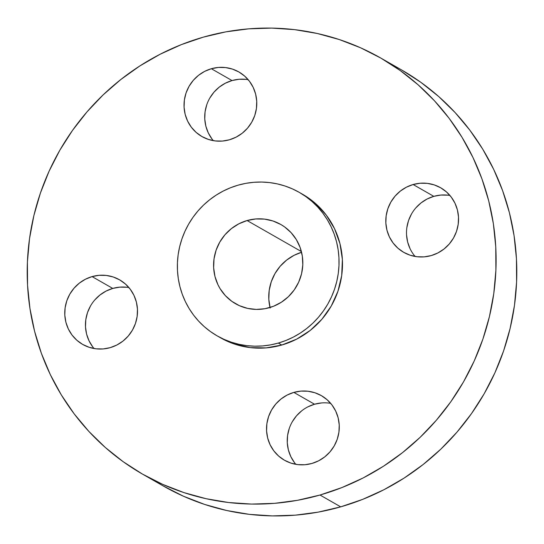 <?xml version="1.0" encoding="UTF-8"?>
<svg xmlns="http://www.w3.org/2000/svg" width="544" height="544" viewBox="0 0 544 544"><rect width="100%" height="100%" fill="white"/><g stroke="black" fill="none" stroke-linecap="round" stroke-linejoin="round"><path stroke-width="0.82" d="M415.766 207.951L421.015 202.919L427.115 199.002L433.813 196.35L413.12 184.525A37.203 36.108 119.7 0 1 440.64 187.755A37.203 36.108 119.7 0 1 458.204 224.278A37.203 36.108 119.7 0 1 431.236 255.578L437.934 252.919L444.026 249.002L449.283 243.977L453.499 238.027L456.511 231.384L458.198 224.312L458.504 217.07L457.416 209.943L454.974 203.211L451.268 197.118L446.447 191.91L440.694 187.782L434.228 184.899L427.298 183.362L420.172 183.233L413.12 184.525L406.422 187.177L400.33 191.094L395.073 196.126L390.857 202.076L387.852 208.719L386.158 215.791L385.852 223.033L386.94 230.153L389.388 236.892L393.088 242.984L397.909 248.186L403.668 252.314L410.128 255.204L417.058 256.741L424.184 256.863L431.236 255.578A37.203 36.108 119.7 0 1 403.723 252.348A37.203 36.108 119.7 0 1 386.152 215.825A37.203 36.108 119.7 0 1 413.12 184.525L433.813 196.35A37.203 36.108 -60.3 0 0 415.099 256.448M307.843 406.878L314.541 404.226L293.848 392.401A37.203 36.108 119.7 0 1 321.368 395.631A37.203 36.108 119.7 0 1 338.932 432.154A37.203 36.108 119.7 0 1 311.964 463.447L318.662 460.795L324.754 456.878L330.011 451.846L334.227 445.896L337.239 439.26L338.926 432.181L339.232 424.946L338.144 417.819L335.702 411.08L331.996 404.994L327.175 399.786L321.422 395.658L314.956 392.775L308.026 391.238L300.9 391.109L293.848 392.401L287.15 395.053L281.058 398.97L275.801 404.002L271.585 409.952L268.58 416.588L266.886 423.667L266.58 430.909L267.668 438.029L270.116 444.768L273.816 450.854L278.637 456.062L284.396 460.19L290.856 463.08L297.786 464.617L304.912 464.739L311.964 463.447A37.203 36.108 119.7 0 1 284.451 460.224A37.203 36.108 119.7 0 1 266.88 423.701A37.203 36.108 119.7 0 1 293.848 392.401L314.541 404.226A37.203 36.108 -60.3 0 0 295.827 464.324M94.717 300.023L99.974 294.998L106.066 291.081L112.764 288.422L92.079 276.597A37.203 36.108 119.7 0 1 119.592 279.827A37.203 36.108 119.7 0 1 137.156 316.35A37.203 36.108 119.7 0 1 110.187 347.65L116.885 344.998L122.985 341.081L128.234 336.049L132.45 330.099L135.463 323.462L137.149 316.384L137.455 309.142L136.367 302.022L133.926 295.283L130.22 289.19L125.399 283.988L119.646 279.861L113.179 276.971L106.25 275.434L99.124 275.312L92.079 276.597L85.374 279.256L79.281 283.172L74.025 288.204L69.809 294.148L66.803 300.791L65.11 307.87L64.804 315.105L65.892 322.232L68.34 328.97L72.039 335.056L76.86 340.265L82.62 344.393L89.087 347.276L96.016 348.813L103.136 348.942L110.187 347.65A37.203 36.108 119.7 0 1 82.674 344.42A37.203 36.108 119.7 0 1 65.11 307.897A37.203 36.108 119.7 0 1 92.079 276.597L112.764 288.422A37.203 36.108 -60.3 0 0 94.051 348.527M209.773 98.104L213.989 92.154L219.246 87.122L225.338 83.205L232.036 80.553L211.351 68.728A37.203 36.108 119.7 0 1 238.864 71.951A37.203 36.108 119.7 0 1 256.428 108.474A37.203 36.108 119.7 0 1 229.459 139.774L236.157 137.122L242.257 133.205L247.506 128.173L251.722 122.223L254.735 115.586L256.421 108.508L256.727 101.272L255.639 94.146L253.198 87.407L249.492 81.321L244.671 76.112L238.918 71.985L232.451 69.095L225.522 67.565L218.396 67.436L211.351 68.728L204.646 71.38L198.553 75.296L193.297 80.328L189.081 86.278L186.075 92.915L184.382 99.994L184.076 107.229L185.164 114.356L187.612 121.094L191.311 127.18L196.132 132.389L201.892 136.517L208.359 139.4L215.281 140.937L222.408 141.066L229.459 139.774A37.203 36.108 119.7 0 1 201.946 136.551A37.203 36.108 119.7 0 1 184.382 100.021A37.203 36.108 119.7 0 1 211.351 68.728L232.036 80.553A37.203 36.108 -60.3 0 0 213.323 140.651M142.698 474.225L163.39 486.05A239.734 232.71 -60.3 0 0 340.7 506.852L320.008 495.026A239.734 232.71 119.7 0 1 142.698 474.225A239.734 232.71 119.7 0 1 29.498 238.85A239.734 232.71 119.7 0 1 203.3 37.148L225.835 31.865L248.724 28.839L271.728 28.098L294.644 29.648L317.234 33.476L339.293 39.549L360.604 47.797L380.963 58.154L400.173 70.509L418.044 84.742L434.418 100.728L449.12 118.306L462.019 137.306L472.988 157.549L481.923 178.833L488.736 200.96L493.367 223.713L495.761 246.874L495.897 270.225L493.782 293.529L489.43 316.574L482.888 339.13L474.212 360.985L463.488 381.922L450.826 401.744L436.336 420.26L420.165 437.294L402.472 452.676L383.418 466.262L363.195 477.924L341.986 487.54L320.008 495.026L340.7 506.852A239.734 232.71 -60.3 0 0 514.502 305.15A239.734 232.71 -60.3 0 0 401.302 69.775L380.61 57.95A239.734 232.71 119.7 0 1 493.809 293.325A239.734 232.71 119.7 0 1 320.008 495.026L297.473 500.31L274.591 503.336L251.58 504.077L228.67 502.527L206.074 498.698L184.015 492.626L162.704 484.378L142.344 474.021L123.141 461.672L105.264 447.433L88.896 431.446L74.188 413.868L61.288 394.869L50.32 374.626L41.385 353.342L34.571 331.214L29.947 308.462L27.554 285.301L27.411 261.95L29.526 238.646L33.878 215.601L40.419 193.045L49.096 171.19L59.82 150.253L72.488 130.431L86.972 111.914L103.142 94.88L120.843 79.499L139.89 65.912L160.12 54.25L181.322 44.635L203.3 37.148A239.734 232.71 119.7 0 1 380.61 57.95M217.185 335.886L220.633 337.858A82.668 80.247 -60.3 0 0 281.778 345.032L278.331 343.06A82.668 80.247 119.7 0 1 217.185 335.886A82.668 80.247 119.7 0 1 178.153 254.728A82.668 80.247 119.7 0 1 238.082 185.171L245.854 183.348L253.749 182.308L261.678 182.05L269.579 182.587L277.372 183.906L284.981 186L292.325 188.843L299.35 192.413L305.973 196.676L312.134 201.586L317.778 207.094L322.85 213.16L327.298 219.708L331.078 226.692L334.159 234.029L336.512 241.658L338.11 249.506L338.932 257.496L338.98 265.54L338.252 273.578L336.75 281.527L334.492 289.306L331.5 296.84L327.808 304.062L323.435 310.896L318.444 317.281L312.868 323.156L306.762 328.46L300.193 333.146L293.216 337.164L285.906 340.483L278.331 343.06L281.778 345.032A82.668 80.247 -60.3 0 0 341.707 275.482A82.668 80.247 -60.3 0 0 302.675 194.317L299.227 192.345A82.668 80.247 119.7 0 1 338.259 273.51A82.668 80.247 119.7 0 1 278.331 343.06L270.558 344.882L262.664 345.93L254.735 346.181L246.833 345.644L239.04 344.325L231.438 342.237L224.087 339.388L217.07 335.818L210.44 331.561L204.279 326.652L198.635 321.137L193.562 315.078L189.115 308.523L185.334 301.546L182.254 294.202L179.901 286.572L178.31 278.725L177.48 270.742L177.432 262.691L178.16 254.653L179.663 246.711L181.92 238.932L184.912 231.397L188.605 224.176L192.977 217.335L197.968 210.95L203.544 205.081L209.651 199.777L216.22 195.092L223.196 191.073L230.506 187.755L238.082 185.171A82.668 80.247 119.7 0 1 299.227 192.345M270.157 308.047L268.818 299.309L269.198 290.428L271.272 281.744L274.965 273.598L280.133 266.302L286.579 260.134L294.052 255.326L301.566 252.28A45.635 44.295 -60.3 0 0 270.014 307.489M247.098 220.538L301.39 251.566L247.098 220.538A45.635 44.295 119.7 0 1 280.847 224.502A45.635 44.295 119.7 0 1 302.396 269.3A45.635 44.295 119.7 0 1 269.314 307.693A45.635 44.295 119.7 0 1 235.566 303.736A45.635 44.295 119.7 0 1 214.016 258.93A45.635 44.295 119.7 0 1 247.098 220.538L238.877 223.795L231.404 228.602L224.958 234.77L219.79 242.066L216.097 250.213L214.023 258.896L213.649 267.77L214.982 276.515L217.981 284.777L220.068 288.633L225.325 295.589L231.839 301.342L239.374 305.667L247.629 308.394L256.292 309.414L265.023 308.7L273.496 306.272L281.384 302.219L288.381 296.704L294.216 289.938L298.663 282.18L301.566 273.727L302.797 264.901L302.314 256.054L300.132 247.506L296.344 239.605L291.088 232.642L284.573 226.889L280.915 224.536L272.986 220.993L264.486 219.11L255.748 218.96L247.098 220.538M220.517 337.79L234.886 344.202L250.281 347.616L266.118 347.895L281.778 345.032L296.67 339.136L310.209 330.432L321.892 319.253L331.255 306.034L337.94 291.278L341.7 275.55L342.38 259.461L339.959 243.63L334.526 228.664L326.298 215.132L315.581 203.558L302.797 194.385M163.037 485.846L183.396 496.203L204.707 504.451L226.766 510.524L249.356 514.352L272.272 515.902L295.276 515.161L318.165 512.135L340.7 506.852L362.678 499.365L383.88 489.75L404.11 478.088L423.157 464.501L440.858 449.12L457.028 432.086L471.512 413.569L484.18 393.747L494.904 372.81L503.581 350.955L510.122 328.399L514.474 305.354L516.589 282.05L516.446 258.699L514.053 235.538L509.429 212.786L502.615 190.658L493.68 169.374L482.712 149.131L469.812 130.132L455.104 112.554L438.736 96.567L420.859 82.328L401.656 69.979M449.949 195.473A37.203 36.108 -60.3 0 0 433.813 196.35L440.864 195.058L447.984 195.187M410.074 248.717L407.633 241.978L406.545 234.858M406.851 227.616L408.537 220.538L411.55 213.901M330.677 403.349A37.203 36.108 -60.3 0 0 314.541 404.226L321.592 402.934M294.508 462.679L290.802 456.593L288.361 449.854L287.273 442.728L287.579 435.492L289.265 428.414M292.278 421.777L296.494 415.827L301.743 410.795M128.901 287.552A37.203 36.108 -60.3 0 0 112.764 288.422L119.816 287.137L126.942 287.259M92.732 346.882L89.026 340.789L86.584 334.057L85.496 326.93L85.802 319.688L87.489 312.616L90.501 305.973M248.173 79.676A37.203 36.108 -60.3 0 0 232.036 80.553L239.088 79.261L246.214 79.383M212.004 139.006L208.298 132.92L205.856 126.181L204.768 119.054L205.074 111.819L206.761 104.74"/></g></svg>
